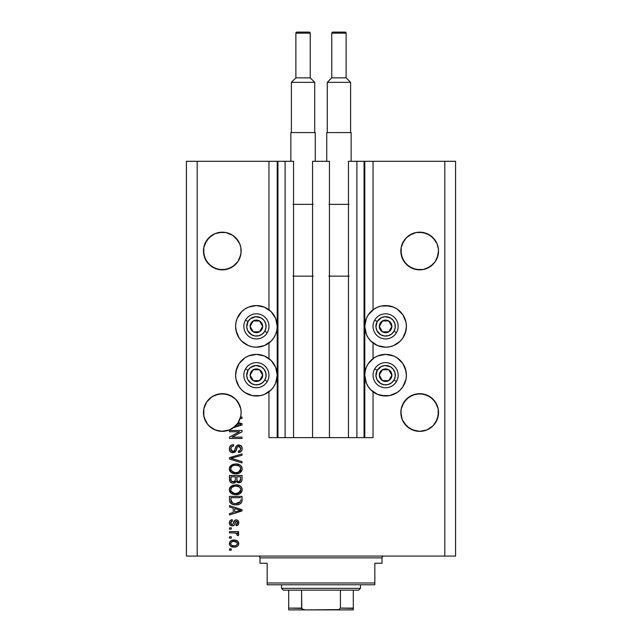 <?xml version="1.0" encoding="UTF-8"?>
<svg xmlns="http://www.w3.org/2000/svg" width="642" height="642" viewBox="0 0 642 642"><rect width="100%" height="100%" fill="white"/><g stroke="black" fill="none" stroke-linecap="round" stroke-linejoin="round"><path stroke-width="0.96" d="M364.062 161.294L373.034 161.294L373.034 309.781L373.034 161.294L455.579 161.294L455.579 556.068L455.579 161.294L444.818 161.294L444.818 556.068L186.421 556.068L186.421 161.294L186.421 556.068L197.182 556.068L197.182 161.294L293.546 161.294L293.546 437.635L285.112 437.635L293.546 437.635L293.546 161.294L285.112 161.294L285.112 437.635L285.112 161.294L277.938 161.294L277.938 437.635L285.112 437.635L277.216 437.635L277.216 161.294L277.938 161.294L277.938 437.635L268.966 437.635L268.966 391.789L268.966 437.635L277.216 437.635L277.216 161.294L268.966 161.294L268.966 309.781L268.966 161.294L197.182 161.294L197.182 556.068L444.818 556.068L444.818 161.294L364.784 161.294L364.784 437.635L364.062 437.635L364.062 161.294L348.454 161.294L348.454 437.635L348.454 161.294L356.888 161.294L356.888 437.635L356.888 161.294L364.062 161.294L364.062 437.635L356.888 437.635L364.062 437.635M268.966 358.589L268.966 342.98L268.966 358.589M293.546 437.635L312.566 437.635L312.566 161.294L329.434 161.294L329.434 437.635L312.566 437.635L312.566 161.294L329.434 161.294L329.434 437.635L356.888 437.635L293.546 437.635M364.118 161.294L364.784 161.294L364.784 437.635L373.034 437.635L373.034 391.789L373.034 437.635L364.118 437.635M373.034 358.589L373.034 342.98L373.034 358.589M232.789 235.357A18.843 18.843 0 0 0 229.531 233.616L225.984 232.54L229.515 233.608A18.843 18.843 0 0 0 226.008 232.54M218.609 232.54A18.843 18.843 0 0 0 215.11 233.608L211.836 235.349L215.094 233.608L211.836 235.349L206.644 240.549A18.843 18.843 0 0 0 206.636 240.557L204.902 243.808A18.843 18.843 0 0 0 204.894 243.816M239.715 243.808L235.63 237.692L232.773 235.349L237.973 240.549A18.843 18.843 0 0 0 237.965 240.541L239.715 243.808A18.843 18.843 0 0 0 239.715 243.799L240.79 247.339L239.715 243.808L240.79 247.339L241.055 252.868L239.715 258.228L237.973 261.487L232.773 266.687L225.984 269.496L218.633 269.496L211.836 266.687L215.094 268.428L208.987 264.344L204.902 258.228L203.466 251.022A18.843 18.843 0 0 1 222.309 232.179A18.843 18.843 0 0 1 241.151 251.022L240.79 254.697L237.973 261.487L235.63 264.344L229.515 268.428L222.309 269.857L215.094 268.428L218.633 269.496L211.836 266.687L206.644 261.487L203.827 254.697L203.827 247.339L206.644 240.549L208.987 237.692L215.094 233.608L218.633 232.54L215.094 233.608L222.309 232.179L225.984 232.54L232.773 235.349L225.984 232.54L229.515 233.608M215.078 233.616A18.843 18.843 0 0 0 211.828 235.357M415.992 232.54A18.843 18.843 0 0 0 412.493 233.608L409.227 235.349L416.016 232.54L423.367 232.54L430.172 235.357A18.843 18.843 0 0 0 426.922 233.616M430.172 235.357L435.356 240.549A18.843 18.843 0 0 0 435.356 240.541L437.098 243.808A18.843 18.843 0 0 0 437.098 243.799L438.446 249.168L438.446 252.868L437.098 258.228L435.356 261.487L430.164 266.687L423.367 269.496L419.691 269.857L412.485 268.428L406.37 264.344L402.285 258.228L400.849 251.022A18.843 18.843 0 0 1 419.691 232.179A18.843 18.843 0 0 1 438.534 251.022L437.098 258.228L435.356 261.487L430.164 266.687L423.367 269.496L416.016 269.496L409.227 266.687L404.027 261.487L401.21 254.697L401.21 247.339L402.285 243.808A18.843 18.843 0 0 0 402.285 243.816L401.21 247.339L404.027 240.549A18.843 18.843 0 0 0 404.019 240.557L402.285 243.808L406.37 237.692L404.027 240.549L406.37 237.692L412.485 233.608A18.843 18.843 0 0 0 409.219 235.357M400.945 249.168L401.21 247.339M416.016 232.54L409.227 235.349L416.016 232.54L419.691 232.179L426.906 233.608L433.013 237.692L437.098 243.808M203.554 249.168L203.827 247.339M241.055 410.671L240.79 408.842A18.843 18.843 0 0 0 237.965 402.028M235.638 399.196A18.843 18.843 0 0 0 235.63 399.196L237.973 402.044L240.79 408.842L237.973 402.044L239.715 405.303L235.63 399.196A18.843 18.843 0 0 0 229.523 395.111L225.984 394.036A18.843 18.843 0 0 0 225.952 394.027M215.086 395.111A18.843 18.843 0 0 0 208.979 399.196L211.852 396.844L206.644 402.044L203.827 408.842L206.644 402.044L208.987 399.196L211.836 396.852L218.633 394.036A18.843 18.843 0 0 0 218.649 394.036L215.094 395.111L218.633 394.036L225.984 394.036L222.309 393.674L229.515 395.111L235.63 399.196L232.773 396.852L225.984 394.036A18.843 18.843 0 0 1 226.008 394.044M203.554 410.671L203.466 412.517A18.843 18.843 0 0 1 222.309 393.674A18.843 18.843 0 0 1 241.151 412.517L240.79 416.193L237.973 422.982L232.773 428.182L229.515 429.923L222.309 431.36L215.094 429.923L208.987 425.839L206.644 422.982L203.827 416.193L203.827 408.842L206.644 402.044L208.987 399.196M218.609 394.044A18.843 18.843 0 0 0 215.11 395.103L222.309 393.674M206.652 402.028A18.843 18.843 0 0 0 203.827 408.842L204.902 405.303L203.827 408.842L203.554 414.363M438.446 410.671L438.173 408.842A18.843 18.843 0 0 0 435.348 402.028M430.14 396.836L435.356 402.044L438.173 408.842L435.356 402.044L437.098 405.303L433.013 399.196A18.843 18.843 0 0 0 426.914 395.111M416.048 394.027A18.843 18.843 0 0 0 416.032 394.036L423.367 394.036L426.906 395.111L423.367 394.036A18.843 18.843 0 0 0 423.343 394.027L419.691 393.674L426.906 395.111L433.013 399.196M404.035 402.028A18.843 18.843 0 0 0 401.21 408.842L404.027 402.044L402.285 405.303L406.37 399.196A18.843 18.843 0 0 0 406.362 399.196M400.945 410.671L400.849 412.517A18.843 18.843 0 0 1 419.691 393.674A18.843 18.843 0 0 1 438.534 412.517L437.098 419.724L433.013 425.839L426.906 429.923L419.691 431.36L412.485 429.923L409.227 428.182L404.027 422.982L402.285 419.724L400.945 414.363L401.21 408.842L402.285 405.303L401.21 408.842L400.945 414.363M412.485 395.111L416.016 394.036A18.843 18.843 0 0 0 406.37 399.188L404.027 402.044L409.227 396.852L406.37 399.196L412.485 395.111L409.227 396.852L416.016 394.036L412.485 395.111L419.691 393.674M406.017 330.445L402.903 337.949L400.319 341.103L393.562 345.613L389.662 346.8L385.601 347.202A20.817 20.817 0 0 1 364.784 326.385A20.817 20.817 0 0 1 385.601 305.568L393.562 307.149L397.165 309.075L402.903 314.821L406.017 322.324L406.41 326.385L405.311 333.07M377.632 394.421L370.883 389.911L368.291 386.757L366.365 383.154L364.784 375.193L365.186 371.132L366.365 367.224L368.291 363.629L374.037 357.883L377.632 355.957L385.601 354.376A20.817 20.817 0 0 1 406.41 375.193A20.817 20.817 0 0 1 385.601 396.01L377.632 394.421L373.034 391.789M264.368 307.149L271.117 311.667L275.635 318.416L277.216 326.385L276.814 330.445L275.635 334.346L273.709 337.949L271.117 341.103L264.368 345.613L256.399 347.202A20.817 20.817 0 0 1 235.59 326.385A20.817 20.817 0 0 1 256.399 305.568L264.368 307.149L268.966 309.781M235.983 371.132L239.097 363.629L244.835 357.883L248.438 355.957L256.399 354.376A20.817 20.817 0 0 1 277.216 375.193A20.817 20.817 0 0 1 256.399 396.01L252.338 395.608L244.835 392.495L241.681 389.911L239.097 386.757L235.983 379.253L235.59 375.193L236.689 368.5M433.021 264.335A18.843 18.843 0 0 1 426.898 268.428L423.367 269.496L426.906 268.428L433.013 264.344L435.356 261.487L438.173 254.697A18.843 18.843 0 0 1 437.106 258.212M211.836 235.349L215.094 233.608L208.987 237.692L204.902 243.808M235.638 264.335A18.843 18.843 0 0 1 229.515 268.428L225.984 269.496L229.515 268.428L235.63 264.344L237.973 261.487L240.79 254.697A18.843 18.843 0 0 1 239.715 258.22M423.367 394.036L430.164 396.852M438.173 408.842L438.173 416.193L435.356 422.982L433.013 425.839L426.906 429.923L419.691 431.36L412.485 429.923L406.37 425.839L402.285 419.724L400.849 412.517A18.843 18.843 0 0 0 419.691 431.36A18.843 18.843 0 0 0 438.534 412.517L438.446 414.363M240.79 408.842L241.151 412.517A18.843 18.843 0 0 1 240.59 417.083L242.042 417.083L242.042 418.391L240.212 418.391A18.843 18.843 0 0 1 238.286 422.5L242.042 423.704L242.042 424.98L233.415 427.733L228.857 430.18L221.225 431.328L216.153 430.325L211.547 427.981L207.751 424.474L204.172 417.637L203.466 412.517A18.843 18.843 0 0 0 233.415 427.733L242.042 424.98L242.042 423.704L238.286 422.5A18.843 18.843 0 0 1 237.604 423.511L240.742 424.338L239.996 424.522M229.483 431.761L239.482 431.761L229.483 431.761L229.483 430.461L242.042 430.461L242.042 431.849L232.035 437.146L242.042 437.146L242.042 438.454L229.483 438.454L229.483 437.058L239.482 431.761L229.483 437.058L229.483 438.454L242.042 438.454L242.042 437.146L232.035 437.146L242.042 431.849L242.042 430.461L229.483 430.461L229.483 431.761L229.483 430.461L242.042 430.461L242.042 431.849M232.982 452.811L230.839 452.153L229.435 449.978L229.587 447.201L231.449 445.123L233.56 444.649L233.728 445.957L231.602 446.816L230.839 448.381L231.056 450.339L232.476 451.462L234.37 450.869L236.007 446.511L237.476 445.219L240.509 445.396L242.162 447.915L241.978 450.114L241.199 451.398L238.455 452.482L238.294 451.174L240.1 450.483L240.718 448.228L239.594 446.455L237.741 446.495L235.494 451.687L232.982 452.811L235.983 450.869L237.46 446.696L238.736 446.286L240.742 448.662C240.678 450.219 239.867 451.061 238.294 451.174L238.455 452.482C240.838 452.297 242.09 451.013 242.211 448.622C242.122 446.383 240.975 445.163 238.768 444.978C236.802 445.195 235.646 446.318 235.317 448.365C235.197 450.066 234.402 451.109 232.942 451.503L230.791 448.967C230.903 447.129 231.882 446.126 233.728 445.957L233.56 444.649C230.903 444.81 229.483 446.206 229.322 448.854L229.322 448.854C229.395 451.254 230.606 452.578 232.982 452.811M232.934 458.821L242.042 461.614L242.042 462.97L229.483 459.014L229.483 457.666L242.042 453.91L242.042 455.258L230.951 458.276L242.042 461.614L242.042 462.97L242.042 461.614L230.951 458.276L242.042 455.258L242.042 453.91L229.483 457.666L229.483 459.014L229.483 457.666L242.042 453.91L242.042 455.258L232.083 457.995M229.33 469.15L229.828 466.774L232.797 464.375L236.762 463.949L240.044 464.993L241.641 466.662L242.178 469.454L241.288 471.613L239.097 473.25L235.75 473.852L232.268 473.178L229.812 470.963L229.322 468.877L231.24 472.568L235.75 473.852C239.402 473.948 241.561 472.287 242.211 468.885C241.536 465.41 239.338 463.749 235.598 463.901L231.289 465.169L229.33 468.604M229.33 490.031L229.828 487.655L232.797 485.256L236.762 484.83L240.044 485.874L241.641 487.543L242.178 490.336L241.288 492.494L239.097 494.131L235.75 494.733L232.268 494.059L229.812 491.844L229.322 489.758L231.24 493.449L235.75 494.733C239.402 494.83 241.561 493.168 242.211 489.766C241.536 486.291 239.338 484.63 235.598 484.782L231.289 486.05L229.33 489.485M229.483 507.019L233.239 508.119L229.483 507.019L229.483 505.663L242.042 509.676L242.042 510.944L229.483 514.956L229.483 513.6L233.239 512.509L233.239 508.119L233.239 512.509L229.483 513.6L229.483 514.956L242.042 510.944L242.042 509.676L229.483 505.663L229.483 507.019L229.483 505.663L242.042 509.676L242.042 510.944L229.483 514.956L229.483 513.6M231.28 550.194L229.483 550.194L229.483 548.894L231.28 548.894L231.28 550.194L231.28 548.894L229.483 548.894L229.483 550.194L229.483 548.894L231.28 548.894L231.28 550.194L229.483 550.194L231.28 550.194M260.459 395.608L256.399 396.01A20.817 20.817 0 0 1 235.59 375.193A20.817 20.817 0 0 1 256.399 354.376L264.368 355.957L271.117 360.475L275.635 367.224L277.216 375.193L275.635 383.154L273.709 386.757L271.117 389.911L264.368 394.421L260.459 395.608L252.338 395.608M236.481 332.428L235.59 326.385L235.983 322.324L237.171 318.416L241.681 311.667L244.835 309.075L248.438 307.149L256.399 305.568L260.459 305.969M405.519 369.15L406.41 375.193L406.017 379.253L402.903 386.757L400.319 389.911L397.165 392.495L389.662 395.608L381.541 395.608M381.541 305.969L385.601 305.568A20.817 20.817 0 0 1 406.41 326.385A20.817 20.817 0 0 1 385.601 347.202L377.632 345.613L370.883 341.103L368.291 337.949L366.365 334.346L364.784 326.385L366.365 318.416L368.291 314.821L374.037 309.075L377.632 307.149L381.541 305.969L389.662 305.969M234.145 547.096L230.903 546.382L229.419 544.424L229.732 542L231.61 540.46L235.702 540.235L237.885 541.342L238.688 542.771L238.688 544.4L237.893 545.804L236.553 546.703L234.145 547.096C236.778 547.201 238.318 546.037 238.784 543.589C238.31 541.11 236.729 539.938 234.049 540.082C231.385 539.946 229.804 541.118 229.322 543.589L229.322 543.589C229.82 546.093 231.425 547.265 234.145 547.096M231.28 538.124L229.483 538.124L229.483 536.816L231.28 536.816L231.28 538.124L231.28 536.816L229.483 536.816L229.483 538.124L229.483 536.816L231.28 536.816L231.28 538.124L229.483 538.124L231.28 538.124M235.149 532.956L229.483 532.9L229.483 531.6L238.623 531.6L238.623 532.9L237.163 532.9L238.744 534.152L238.294 535.677L236.986 535.187L236.665 533.398L234.218 532.9L236.087 533.133L237.155 534.304L236.986 535.187L238.294 535.677L238.784 534.449L237.163 532.9L238.623 532.9L238.623 531.6L229.483 531.6L229.483 532.9L229.483 531.6L238.623 531.6L238.623 532.9M231.28 529.152L229.483 529.152L229.483 527.844L231.28 527.844L231.28 529.152L231.28 527.844L229.483 527.844L229.483 529.152L229.483 527.844L231.28 527.844L231.28 529.152L229.483 529.152L231.28 529.152M232.268 525.886L230.775 525.541L229.603 524.273L229.363 522.211L230.109 520.622L232.26 519.691L232.42 520.999L231.104 521.553L230.63 522.893L231.08 524.201L232.043 524.586L232.926 524.217L234.916 520.197L236.721 519.9L238.126 520.702L238.752 523.302L237.725 525.196L236.176 525.726L236.007 524.418L237.107 523.936L237.476 522.797L237.099 521.489L236.136 521.184L234.258 525.084L232.268 525.886C233.921 525.742 234.86 524.795 235.076 523.037L236.36 521.16L237.476 522.797L236.007 524.418L236.176 525.726C237.885 525.485 238.752 524.49 238.784 522.748C238.76 520.991 237.893 520.028 236.176 519.851C234.531 520.172 233.6 521.24 233.375 523.053L232.869 524.289L232.043 524.586L230.63 522.893L232.42 520.999L232.26 519.691C230.398 519.924 229.419 520.967 229.322 522.805L229.322 522.805C229.395 524.715 230.374 525.75 232.268 525.886L232.821 525.854M235.839 504.845L232.709 504.411L230.197 502.758L229.507 500.632L229.483 496.362L242.042 496.362L242.002 500.912L241.424 502.694L239.314 504.267L235.831 504.845C238.511 505.053 240.501 504.066 241.817 501.9L242.042 496.362L229.483 496.362L229.483 500.07L229.483 496.362L242.042 496.362M229.483 479.349C229.507 481.781 230.735 483.041 233.174 483.153L230.992 482.607L229.932 481.556L229.483 475.481L242.042 475.481L242.01 480.039L241.272 481.837L238.495 482.8L236.256 481.42L234.996 482.76L233.174 483.153L236.256 481.42L238.888 482.824C240.983 482.632 242.034 481.484 242.042 479.373L242.042 475.481L229.483 475.481L229.483 479.349L229.483 475.481L242.042 475.481L242.042 479.373M444.818 556.068L455.579 556.068L444.818 556.068M197.182 161.294L186.421 161.294L197.182 161.294M248.438 394.421L244.835 392.495M241.681 389.911L239.097 386.757M237.171 383.154L235.983 379.253M267.963 392.495L264.368 394.421M252.338 305.969L256.399 305.568A20.817 20.817 0 0 1 277.216 326.385A20.817 20.817 0 0 1 256.399 347.202L252.338 346.8L248.438 345.613L241.681 341.103L239.097 337.949L235.983 330.445M235.983 322.324L237.171 318.416M239.097 314.821L241.681 311.667M244.835 309.075L248.438 307.149M389.662 395.608L385.601 396.01A20.817 20.817 0 0 1 364.784 375.193A20.817 20.817 0 0 1 385.601 354.376L393.562 355.957L397.165 357.883L402.903 363.629L406.017 371.132M406.017 379.253L404.829 383.154M402.903 386.757L400.319 389.911M397.165 392.495L393.562 394.421M393.562 307.149L397.165 309.075M400.319 311.667L402.903 314.821M404.829 318.416L406.017 322.324M374.037 309.075L377.632 307.149M230.237 541.342L230.871 540.821M232.42 540.227L233.223 540.115M236.336 540.395L236.746 540.556M237.235 540.821L237.869 541.326M237.885 541.342L237.243 540.821M238.776 543.381L238.776 543.798M238.688 544.408L238.551 544.817M238.375 545.17L237.909 545.788M237.275 546.326L237.893 545.804L237.283 546.326M236.946 546.519L236.545 546.703M235.775 546.936L234.555 547.088M232.067 546.864L231.329 546.607M230.911 546.39L229.78 545.283M229.515 544.721L229.346 544.007M229.33 543.798L229.33 543.381M237.171 542.562L234.057 541.383C235.871 541.23 237.01 541.952 237.476 543.557C237.042 545.194 235.895 545.941 234.057 545.788L235.919 545.523M231.85 545.379L234.057 545.788C232.243 545.941 231.104 545.218 230.63 543.622L231.377 545.074M231.826 541.808L232.918 541.471L231.353 542.129L230.63 543.622C231.072 541.976 232.211 541.23 234.057 541.383L232.597 541.535M236.85 544.962L237.355 542.915M235.75 545.58L236.697 545.098M236.28 545.363L237.291 544.384M231.818 541.816L231.353 542.129M238.479 533.679L238.744 534.152M238.784 534.449L238.294 535.677L236.986 535.187L237.131 534.088L236.986 535.187M236.826 533.542L235.181 532.964M229.483 532.9L234.218 532.9M231.674 519.803L230.47 520.325M232.26 519.691L232.42 520.999L231.12 521.537M230.743 522.155L230.647 523.246M231.634 524.53L230.671 523.399M232.043 524.586L232.966 524.153M232.869 524.289L233.375 523.053L232.869 524.289M233.544 522.516L233.688 522.082M233.736 521.946L233.913 521.489M234.779 520.293L235.678 519.9M235.927 519.868L235.205 520.044M237.259 520.06L237.725 520.325M237.949 520.51L238.351 521.007M238.631 523.856L238.431 524.345M237.235 525.461L236.729 525.621M236.449 525.678L236.312 524.37M237.115 523.928L237.396 523.415M237.412 523.374L237.468 522.516M237.099 521.489L235.606 521.569L235.076 523.037L236.136 521.184M235.229 522.548L235.076 523.037M234.916 523.575L234.627 524.386M229.804 524.65L231.377 525.782M229.74 524.546L229.363 523.415M230.51 520.301L230.109 520.622M235.213 522.612L235.349 522.187M234.916 520.197L233.945 521.408M238.158 511.024L234.707 512.075L240.742 510.31L238.158 511.024L240.742 510.31L238.359 509.724L240.742 510.31L239.996 510.494M234.707 508.544L238.359 509.724L234.707 508.544L234.707 512.075L234.707 508.544M242.002 500.912L242.042 499.901M241.817 501.9L241.641 502.309M241.424 502.694L240.846 503.344M240.116 503.874L238.182 504.612M237.62 504.716L236.713 504.821M229.483 500.07C229.997 503.48 232.115 505.069 235.831 504.845L235.831 504.845M235.173 504.829L234.739 504.805M234.25 504.748L233.6 504.644M232.693 504.403L232.292 504.251M229.724 501.787L230.013 502.469M229.708 501.747L229.571 501.177M229.563 501.113L229.491 500.351M232.653 504.387L234.707 504.797M240.533 500.776L240.581 499.869M239.988 502.188L240.325 501.651L235.855 503.537L238.383 503.208L239.988 502.188L238.07 503.296M233.913 503.36L234.394 503.448M232.556 502.943L230.951 499.909L231.024 500.888L230.951 497.67L240.581 497.67L230.951 497.67L230.951 499.909M231.056 501.049L231.192 501.562M231.305 501.819L232.131 502.71M231.995 502.614L233.528 503.28M232.789 485.256L233.327 485.079M236.176 484.798L235.598 484.782M236.778 484.83L237.885 485.007M240.092 485.906L241.167 486.869M242.203 489.477L242.203 490.047M242.074 490.889L235.75 494.733M235.157 494.717L232.268 494.059M230.47 492.767L229.82 491.852M229.804 491.828L229.443 490.849M229.435 490.809L229.363 490.392M229.363 489.132L229.435 488.698M229.443 488.658L229.828 487.663M229.836 487.631L230.863 486.387M240.814 493.024L241.649 491.949M242.074 488.61L241.89 488.064M240.044 485.874L239.017 485.344M240.148 491.644L240.742 489.774L240.044 487.695L239.041 486.821L235.582 486.082C238.479 485.882 240.196 487.109 240.742 489.774L238.631 492.879L239.859 492.013M239.843 492.029L236.521 493.401M234.057 493.265L235.791 493.425C232.982 493.57 231.313 492.342 230.791 489.75L231.232 491.411L234.105 493.281M233.102 492.984L231.232 491.411M232.861 486.628L234.739 486.122L231.722 487.463L230.791 489.75C231.28 487.222 232.877 486.002 235.582 486.082L234.218 486.195M230.895 490.608L231.032 491.01M242.042 479.726L241.906 480.665M241.801 481.002L241.272 481.829M241.248 481.861L239.554 482.76M238.158 482.752L237.075 482.286M234.474 482.977L233.64 483.129M232.797 483.137L231.682 482.92M231.561 482.88L229.932 481.564M230.984 482.599L230.406 482.158M235.357 479.197L235.357 479.197C235.47 480.818 234.731 481.709 233.166 481.845C234.731 481.709 235.47 480.818 235.357 479.197L235.357 476.789L235.357 479.197M235.325 479.935L235.357 479.438M231.786 481.492L233.166 481.845L231.28 480.97M240.541 479.855L240.581 478.924C240.774 480.481 240.14 481.348 238.68 481.516L239.996 481.107L240.509 480.088M238.118 481.46L236.946 480.377L236.826 476.789L240.581 476.789L240.581 478.924L240.581 476.789L236.826 476.789L236.946 480.377L237.596 481.259M239.554 481.364L240.581 478.924M237.195 480.874L238.038 481.444M230.951 476.789L235.357 476.789L230.951 476.789L231.112 480.641L230.951 476.789M231.176 480.786L233.407 481.837L235.237 480.425M231 480.184L230.951 479.373M236.826 479.092L237.05 480.641M237.604 481.259L238.399 481.508M238.68 481.516L239.145 481.476M232.789 464.375L233.327 464.198M236.794 463.957L237.885 464.126M240.092 465.025L241.167 465.988M242.203 468.596L242.203 469.166M242.074 470.008L235.75 473.852M235.157 473.836L233.407 473.571M230.47 471.886L229.82 470.971M229.804 470.947L229.443 469.968M229.435 469.928L229.363 469.511M229.363 468.251L229.435 467.817M229.443 467.777L230.863 465.506M240.814 472.143L241.649 471.067M242.074 467.729L241.89 467.183M240.044 464.993L239.017 464.463M240.14 470.779L240.742 468.893L240.044 466.814L239.041 465.94L235.582 465.209C238.479 465.001 240.196 466.236 240.742 468.893L238.631 471.998L239.859 471.132M237.949 472.247L236.521 472.52M234.057 472.384L235.791 472.544C232.982 472.689 231.313 471.461 230.791 468.869L231.232 470.53L234.105 472.4M233.102 472.103L231.232 470.53M231.024 467.641L230.791 468.869C231.28 466.341 232.877 465.121 235.582 465.209L234.218 465.314M232.38 466.02L234.739 465.241L232.861 465.747M237.941 472.255L239.843 471.148M230.895 469.727L231.032 470.129M232.364 466.036L231.505 466.822M231.722 466.582L230.895 468.034M231.802 458.067L230.951 458.276M229.483 459.014L242.042 462.97L229.483 459.014M229.387 448.004L229.587 447.193M230.502 445.789L231.016 445.371M231.449 445.123L232.308 444.81M233.142 444.673L233.728 445.957L233.15 446.038M232.573 446.19L231.602 446.816M232.019 446.463L231.61 446.808M231.248 447.273L230.815 449.432M230.831 449.536L230.976 450.146M232.027 451.318L232.508 451.462M232.709 451.495L233.207 451.487M233.479 451.438L233.969 451.23M234.499 450.684L235.02 449.4M236.89 445.54L237.46 445.227M237.7 445.139L238.11 445.034M241.721 446.591L241.954 447.089M242.01 447.225L242.162 447.907M241.978 450.114L241.199 451.398M238.455 452.482L238.294 451.174L238.792 451.109M239.37 450.949L240.124 450.459M240.445 450.01L240.718 448.228M237.741 446.495L239.121 446.31M237.147 447.137L236.826 447.972M236.705 448.389L236.93 447.643M236.521 449.135L236.625 448.686M235.478 451.703L234.812 452.305M232.219 452.738L231.513 452.522M230.839 452.153L230.317 451.703M230.261 451.655L229.708 450.82M231.914 444.93L231.473 445.115M231.048 445.347L230.486 445.797M230.053 446.31L229.788 446.736M229.531 450.347L229.828 451.045M239.177 446.326L239.594 446.455M242.042 437.146L242.042 438.454L229.483 438.454L229.483 437.058M242.042 423.704L242.042 424.98M238.712 424.892L235.646 425.815A18.843 18.843 0 0 1 233.415 427.733A18.843 18.843 0 0 0 235.638 425.831M239.538 424.089L237.604 423.511A18.843 18.843 0 0 1 235.646 425.815L238.158 425.052M242.042 417.083L240.59 417.083A18.843 18.843 0 0 1 240.212 418.391L242.042 418.391L242.042 417.083L242.042 418.391M232.38 545.58L234.346 545.788M237.396 544.119L237.46 543.276M234.619 541.407L233.487 541.407M230.968 542.546L230.711 543.06M230.647 543.333L230.647 543.902M234.683 503.48L235.462 503.537M235.855 503.537L236.489 503.529M238.383 503.208L238.968 502.959M240.702 490.271L240.718 489.324M240.638 488.891L240.493 488.466M236.473 486.114L234.739 486.122M230.791 489.75L230.815 490.183M234.924 493.393L236.152 493.417M240.702 469.39L240.718 468.451M240.638 468.01L240.493 467.585M236.473 465.233L234.739 465.241M230.791 468.869L230.815 469.302M234.924 472.512L236.152 472.536M239.956 424.539L240.742 424.338L240.14 424.226M226.329 430.918L225.984 430.991A18.843 18.843 0 0 0 226 430.991L229.515 429.923L235.63 425.839L237.973 422.982L240.212 418.391A18.843 18.843 0 0 1 233.415 427.733M438.173 247.339L438.446 249.168M423.367 232.54L426.906 233.608M409.227 235.349L412.485 233.608M241.055 252.868A18.843 18.843 0 0 0 241.055 252.86L241.151 251.014A18.843 18.843 0 0 1 222.309 269.857A18.843 18.843 0 0 1 203.466 251.022L203.554 252.86A18.843 18.843 0 0 0 203.554 252.868M240.79 247.339L241.055 249.168M218.633 232.54L225.984 232.54M203.827 416.193A18.843 18.843 0 0 0 203.827 416.201L204.894 419.716A18.843 18.843 0 0 0 204.902 419.732M208.987 425.839L208.979 425.831A18.843 18.843 0 0 0 209.517 426.344M211.563 427.989A18.843 18.843 0 0 0 215.094 429.923L216.121 430.317M213.682 429.265L211.836 428.182M240.309 418.07L240.782 416.201A18.843 18.843 0 0 0 240.79 416.193L240.782 416.201M241.055 414.363L241.151 412.686M241.151 412.517A18.843 18.843 0 0 1 240.212 418.391M232.773 428.182L233.319 427.805M216.185 430.333L218.609 430.991A18.843 18.843 0 0 0 218.649 430.999M406.362 425.831A18.843 18.843 0 0 0 412.485 429.923L409.227 428.182L416.016 430.991A18.843 18.843 0 0 0 416.016 430.991M423.383 430.991A18.843 18.843 0 0 1 423.367 430.991L426.906 429.923L433.013 425.839L435.356 422.982L438.173 416.193A18.843 18.843 0 0 1 438.173 416.201M401.218 416.201A18.843 18.843 0 0 1 401.21 416.193L402.285 419.724A18.843 18.843 0 0 0 402.293 419.732M426.906 429.923A18.843 18.843 0 0 0 433.021 425.831M215.094 429.923L213.858 429.354M209.541 426.376A18.843 18.843 0 0 0 211.539 427.973M229.515 429.923A18.843 18.843 0 0 0 233.383 427.757M206.652 261.495A18.843 18.843 0 0 0 206.652 261.503L204.902 258.228A18.843 18.843 0 0 0 206.636 261.479L203.827 254.697L204.902 258.228M400.945 252.868L400.945 252.86A18.843 18.843 0 0 0 400.945 252.868L400.849 251.022A18.843 18.843 0 0 0 419.691 269.857A18.843 18.843 0 0 0 438.534 251.022L438.446 252.86A18.843 18.843 0 0 0 438.446 252.86M404.027 261.487L402.285 258.228A18.843 18.843 0 0 0 404.035 261.503L401.21 254.697L402.285 258.228M401.21 254.697A18.843 18.843 0 0 0 402.285 258.22M406.362 264.335A18.843 18.843 0 0 0 416.016 269.496M435.348 261.503A18.843 18.843 0 0 0 435.348 261.495A18.843 18.843 0 0 0 437.09 258.245M203.827 254.697A18.843 18.843 0 0 0 204.894 258.212M208.979 264.335A18.843 18.843 0 0 0 218.633 269.496M237.965 261.503A18.843 18.843 0 0 0 239.715 258.236M261.896 327.741L262.682 326.385A6.284 6.284 0 0 1 261.84 329.523L261.109 329.105L261.896 327.741L261.109 329.105L261.84 329.523L262.466 328.006L262.466 324.756L260.845 321.939L259.545 320.944L256.399 320.101L254.778 320.318L251.961 321.939L250.966 323.247L250.332 324.756L250.332 328.006L251.961 330.823L253.261 331.826L254.778 332.452L258.028 332.452L259.545 331.826L261.84 329.523A6.284 6.284 0 0 1 250.123 326.385A6.284 6.284 0 0 1 259.545 320.944L253.261 320.944L252.483 322.284L250.123 326.385L253.261 331.826L259.545 331.826L261.109 329.105L259.545 331.826L253.261 331.826L250.123 326.385L252.483 322.284L253.261 320.944L259.545 320.944A6.284 6.284 0 0 1 262.682 326.385L259.545 320.944L262.682 326.385L261.896 327.741M248.013 321.538A9.686 9.686 0 0 1 261.246 317.991A9.686 9.686 0 0 1 264.793 331.232L267.281 332.66A12.559 12.559 0 0 0 262.682 315.503A12.559 12.559 0 0 0 245.525 320.101L248.013 321.538L250.5 318.697L255.765 316.715L261.246 317.991L264.087 320.486L265.764 323.873L266.005 327.645L264.793 331.232L262.297 334.073L258.911 335.742L255.139 335.991L251.56 334.771L247.708 330.67L246.729 327.019L248.013 321.538L245.525 320.101A12.559 12.559 0 0 1 262.682 315.503A12.559 12.559 0 0 1 267.281 332.66A12.559 12.559 0 0 1 250.123 337.259A12.559 12.559 0 0 1 245.525 320.101A12.559 12.559 0 0 0 250.123 337.259A12.559 12.559 0 0 0 267.281 332.66L264.793 331.232A9.686 9.686 0 0 1 251.56 334.771A9.686 9.686 0 0 1 248.013 321.538M391.09 327.741L391.877 326.385A6.284 6.284 0 0 1 391.034 329.523L390.312 329.105L391.09 327.741L390.312 329.105L391.034 329.523L391.668 328.006L391.668 324.756L390.039 321.939L388.739 320.944L385.601 320.101L383.972 320.318L381.155 321.939L380.16 323.247L379.318 326.385L379.534 328.006L380.16 329.523L382.455 331.826L383.972 332.452L387.222 332.452L388.739 331.826L391.034 329.523A6.284 6.284 0 0 1 379.318 326.385A6.284 6.284 0 0 1 388.739 320.944L382.455 320.944L379.318 326.385L382.455 331.826L388.739 331.826L390.312 329.105L388.739 331.826L382.455 331.826L379.318 326.385L382.455 320.944L388.739 320.944A6.284 6.284 0 0 1 391.877 326.385L388.739 320.944L391.877 326.385L391.09 327.741M377.207 321.538A9.686 9.686 0 0 1 390.44 317.991A9.686 9.686 0 0 1 393.987 331.232L396.475 332.66A12.559 12.559 0 0 0 391.877 315.503A12.559 12.559 0 0 0 374.719 320.101L377.207 321.538L381.316 317.694L384.967 316.715L390.44 317.991L393.289 320.486L394.958 323.873L395.207 327.645L393.987 331.232L391.5 334.073L388.105 335.742L384.333 335.991L380.754 334.771L376.91 330.67L375.931 327.019L377.207 321.538L374.719 320.101A12.559 12.559 0 0 1 391.877 315.503A12.559 12.559 0 0 1 396.475 332.66A12.559 12.559 0 0 1 379.318 337.259A12.559 12.559 0 0 1 374.719 320.101A12.559 12.559 0 0 0 379.318 337.259A12.559 12.559 0 0 0 396.475 332.66L393.987 331.232A9.686 9.686 0 0 1 380.754 334.771A9.686 9.686 0 0 1 377.207 321.538M391.09 376.549L391.877 375.193A6.284 6.284 0 0 1 391.034 378.331L390.312 377.913L391.09 376.549L390.312 377.913L391.034 378.331L391.668 376.814L391.668 373.564L390.039 370.747L388.739 369.752L385.601 368.909L383.972 369.126L381.155 370.747L380.16 372.047L379.318 375.193L379.534 376.814L380.16 378.331L382.455 380.634L383.972 381.26L387.222 381.26L388.739 380.634L391.034 378.331A6.284 6.284 0 0 1 379.318 375.193A6.284 6.284 0 0 1 388.739 369.752L382.455 369.752L379.318 375.193L382.455 380.634L388.739 380.634L390.312 377.913L388.739 380.634L382.455 380.634L379.318 375.193L382.455 369.752L388.739 369.752A6.284 6.284 0 0 1 391.877 375.193L388.739 369.752L391.877 375.193L391.09 376.549M377.207 370.346A9.686 9.686 0 0 1 390.44 366.799A9.686 9.686 0 0 1 393.987 380.04L396.475 381.468A12.559 12.559 0 0 0 391.877 364.311A12.559 12.559 0 0 0 374.719 368.909L377.207 370.346L381.316 366.502L384.967 365.523L390.44 366.799L393.289 369.294L394.958 372.681L395.207 376.453L393.987 380.04L391.5 382.881L388.105 384.55L384.333 384.799L380.754 383.579L376.91 379.478L375.931 375.827L377.207 370.346L374.719 368.909A12.559 12.559 0 0 1 391.877 364.311A12.559 12.559 0 0 1 396.475 381.468A12.559 12.559 0 0 1 379.318 386.067A12.559 12.559 0 0 1 374.719 368.909A12.559 12.559 0 0 0 379.318 386.067A12.559 12.559 0 0 0 396.475 381.468L393.987 380.04A9.686 9.686 0 0 1 380.754 383.579A9.686 9.686 0 0 1 377.207 370.346M261.896 376.549L262.682 375.193A6.284 6.284 0 0 1 261.84 378.331L261.109 377.913L261.896 376.549L261.109 377.913L261.84 378.331L262.466 376.814L262.466 373.564L260.845 370.747L259.545 369.752L256.399 368.909L254.778 369.126L251.961 370.747L250.966 372.047L250.332 373.564L250.332 376.814L251.961 379.631L253.261 380.634L254.778 381.26L258.028 381.26L259.545 380.634L261.84 378.331A6.284 6.284 0 0 1 250.123 375.193A6.284 6.284 0 0 1 259.545 369.752L253.261 369.752L252.483 371.092L250.123 375.193L253.261 380.634L259.545 380.634L261.109 377.913L259.545 380.634L253.261 380.634L250.123 375.193L252.483 371.092L253.261 369.752L259.545 369.752A6.284 6.284 0 0 1 262.682 375.193L259.545 369.752L262.682 375.193L261.896 376.549M248.013 370.346A9.686 9.686 0 0 1 261.246 366.799A9.686 9.686 0 0 1 264.793 380.04L267.281 381.468A12.559 12.559 0 0 0 262.682 364.311A12.559 12.559 0 0 0 245.525 368.909L248.013 370.346L250.5 367.505L255.765 365.523L261.246 366.799L264.087 369.294L265.764 372.681L266.005 376.453L264.793 380.04L262.297 382.881L258.911 384.55L255.139 384.799L251.56 383.579L247.708 379.478L246.729 375.827L248.013 370.346L245.525 368.909A12.559 12.559 0 0 1 262.682 364.311A12.559 12.559 0 0 1 267.281 381.468A12.559 12.559 0 0 1 250.123 386.067A12.559 12.559 0 0 1 245.525 368.909A12.559 12.559 0 0 0 250.123 386.067A12.559 12.559 0 0 0 267.281 381.468L264.793 380.04A9.686 9.686 0 0 1 251.56 383.579A9.686 9.686 0 0 1 248.013 370.346M258.196 556.068A1.798 1.798 0 0 1 259.994 557.866L259.994 563.243L267.168 563.243L267.168 582.984L374.832 582.984L374.832 563.243L382.006 563.243L382.006 557.866A1.798 1.798 0 0 1 383.804 556.068A1.798 1.798 0 0 0 382.006 557.866L259.994 557.866A1.798 1.798 0 0 0 258.196 556.068M381.557 563.243L374.832 563.243L374.832 584.782L267.168 584.782L374.832 584.782L374.832 582.984L267.168 582.984L267.168 563.243L259.994 563.243L259.994 557.866L382.006 557.866L382.006 563.243L381.557 563.243L382.006 563.243M267.168 582.984L267.168 584.782L267.168 582.984M259.994 563.243L260.443 563.243M353.301 608.431L340.412 608.102L340.412 590.159L358.685 590.159L360.475 588.369L281.525 588.369L283.315 590.159L340.412 590.159L283.315 590.159L281.525 588.369L360.475 588.369L360.475 584.782L360.475 588.369L358.685 590.159L340.412 590.159L340.412 608.102L338.856 609.587L305.359 609.9L302.294 609.178M281.525 584.782L281.525 588.369L281.525 584.782M353.301 608.102L353.301 609.884L336.641 609.9L338.856 609.587L340.412 608.102L353.301 608.102L353.301 590.159L353.301 609.884L288.699 609.9L305.359 609.9L303.136 609.579L301.588 608.102L301.588 590.159L301.756 608.648L301.588 608.102L288.699 608.102L288.699 609.828M301.652 608.431L288.699 608.102L288.699 608.648M288.699 590.159L288.699 608.102L288.699 590.159M295.882 33.175L310.23 33.175A1.075 1.075 0 0 0 309.155 32.1L296.957 32.1A1.075 1.075 0 0 0 295.882 33.175L295.882 77.859L291.396 82.345L314.716 82.345L310.23 77.859L295.882 77.859L310.23 77.859L310.23 33.175L295.882 33.175A1.075 1.075 0 0 1 296.957 32.1L309.155 32.1A1.075 1.075 0 0 1 310.23 33.175L310.23 77.859L314.716 82.345L291.396 82.345L291.396 132.589L291.396 82.345L295.882 77.859L295.882 33.175M314.716 132.589L314.716 82.345L314.716 132.589M292.712 132.589L315.254 132.589L315.254 161.294L315.254 132.589L290.85 132.589L290.85 161.294L290.85 132.589L292.712 132.589M312.566 204.365L293.546 204.365M293.546 276.14L312.566 276.14M292.961 204.365L313.152 204.365M292.913 276.14L313.2 276.14M331.77 33.175L346.118 33.175A1.075 1.075 0 0 0 345.043 32.1L332.845 32.1A1.075 1.075 0 0 0 331.77 33.175L331.77 77.859L327.284 82.345L350.604 82.345L346.118 77.859L331.77 77.859L346.118 77.859L346.118 33.175L331.77 33.175A1.075 1.075 0 0 1 332.845 32.1L345.043 32.1A1.075 1.075 0 0 1 346.118 33.175L346.118 77.859L350.604 82.345L327.284 82.345L327.284 132.589L327.284 82.345L331.77 77.859L331.77 33.175M350.604 132.589L350.604 82.345L350.604 132.589M328.6 132.589L351.15 132.589L351.15 161.294L351.15 132.589L326.746 132.589L326.746 161.294L326.746 132.589L328.6 132.589M348.454 204.365L329.434 204.365M329.434 276.14L348.454 276.14M328.848 204.365L349.039 204.365M328.8 276.14L349.087 276.14"/></g></svg>
